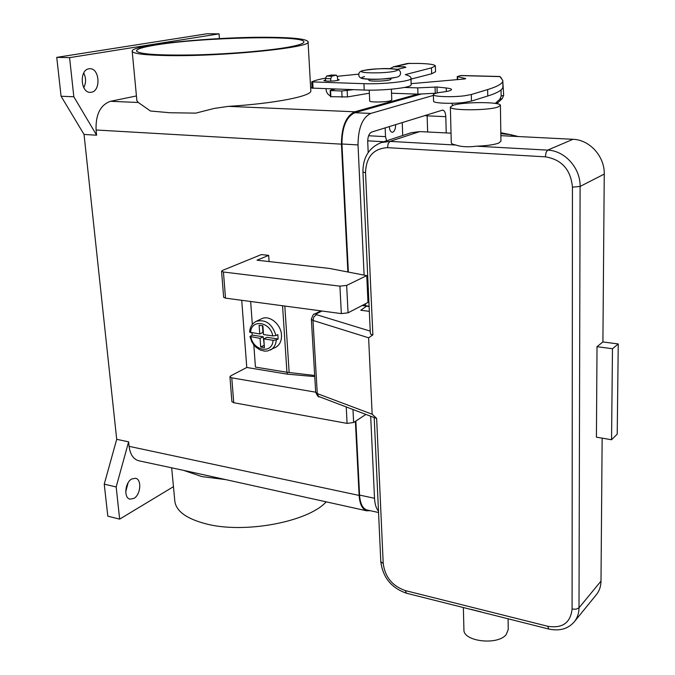 <?xml version="1.0" encoding="UTF-8"?>
<svg xmlns="http://www.w3.org/2000/svg" width="675" height="675" viewBox="0 0 675 675"><rect width="100%" height="100%" fill="white"/><g stroke="black" fill="none" stroke-linecap="round" stroke-linejoin="round"><path stroke-width="1.01" d="M502.799 80.494L502.892 86.628C503.12 89.598 498.083 92.728 487.755 96.01L471.462 101.081L464.83 102.364C452.444 104.06 433.046 103.3 433.561 101.191L433.375 94.677C432.852 96.711 452.275 97.411 464.678 95.757L471.319 94.508L487.637 89.581C497.981 86.392 503.035 83.362 502.799 80.494L499.998 76.612L501.458 78.165M502.807 81.338L503.668 95.302L502.343 98.483L496.825 103.68M500.816 132.722L510.899 134.747L500.833 133.65M495.273 103.41L499.829 99.293L501.154 96.103L501.061 89.918M463.573 102.516L463.598 103.435M518.366 136.553L510.899 134.747M500.04 76.503L461.008 75.507L457.237 76.545L465.75 78.587L464.712 78.967L411.235 83.658M404.401 87.463L417.749 87.877L436.987 86.999L446.209 87.978C449.618 88.349 451.389 88.864 451.524 89.53C451.398 90.484 448.343 91.336 442.353 92.112C436.514 92.863 433.519 93.715 433.375 94.677M331.239 88.965L332.176 90.011L330.151 90.543L341.786 90.998L353.168 89.691M330.429 95.875C327.848 94.719 326.388 92.551 326.059 89.362L326.033 88.788M436.084 93.209L417.952 94.137L391.525 93.234M369.368 93.201L347.473 96.93L330.607 96.685M417.749 87.877L417.952 94.137M337.669 80.452L337.5 77.119L336.386 75.161L331.771 76.207L330.699 78.705L330.826 81.135M325.62 81.051L325.485 78.553L326.557 76.064L331.349 75.043M369.098 306.273L366.66 306.146L369.107 306.56M368.618 337.787L372.153 414.222L317.284 393.609L315.681 392.2L311.352 319.216L312.972 320.423L368.618 337.787L372.862 334.893L370.896 334.395L370.322 333.003L362.939 172.015L365.521 172.741C366.128 156.87 373.461 148.517 387.526 147.665L545.383 156.836C561.743 159.545 570.763 169.661 572.451 187.178L572.079 609.061L576.155 609.188L579.007 607.829L580.103 186.435L572.451 187.178M370.238 331.113L316.482 314.66L313.883 316.803L312.972 320.423L317.284 393.609L318.558 396.419L374.203 417.58L376.642 418.373L372.153 414.222M463.928 629.547L463.928 629.775C463.185 641.528 497.661 645.612 506.182 634.618L508.25 629.513L508.089 618.789M470.829 609.306L481.064 611.879M498.007 107.004L500.411 105.367C501.137 101.731 463.463 101.714 453.111 105.283L450.36 107.038C449.238 110.675 488.219 110.692 498.007 107.004M500.411 105.367L500.943 141.235L498.563 143.142C493.94 144.771 486.608 145.792 476.55 146.188C467.977 147.251 461.101 146.872 455.937 145.049C452.942 144.416 451.389 143.674 451.288 142.805L450.36 107.038M597.021 346.68L612.478 348.739L611.55 439.746L596.422 437.181L597.021 346.68L602.91 341.947L618.249 343.963L612.478 348.739M618.249 343.963L617.212 434.16L611.55 439.746M602.91 341.947L604.252 174.082C604.775 156.457 589.638 139.717 572.982 139.295L500.867 135.667M451.035 133.161L419.698 131.591L411.21 132.713L381.308 142.535L389.998 141.404L388.159 143.606L387.526 147.665M572.079 609.061C570.518 622.856 562.427 628.594 547.796 626.282L548.733 629.016C559.583 631.344 568.105 628.931 574.315 621.785L596.354 594.692C599.366 590.929 600.91 586.398 601.003 581.091L602.142 438.151M362.036 305.547L366.66 306.146L360.762 310.238L369.326 311.361M249.953 336.504L251.674 341.516L253.547 344.537L255.884 347.127L260.044 349.928L264.575 351.152L267.629 350.983L275.67 347.313C279.754 344.959 281.694 340.892 281.492 335.112C281.129 324.194 269.232 314.601 261.453 318.828L256.163 321.351C252.113 323.57 249.936 327.164 249.623 332.125L259.757 333.99L259.132 325.266L262.887 325.806L263.503 334.547L272.776 335.914L276.007 335.543L277.838 334.614L278.125 338.985L276.303 339.913L273.071 340.293L263.807 338.901L264.423 347.583L260.685 347.009L260.061 338.335L249.953 336.504L252.231 335.112L251.927 332.826M155.984 44.98C201.336 37.328 304.611 34.931 303.893 41.867C304.079 43.386 299.337 45.073 289.659 46.913C270.253 50.574 230.648 54 195.893 54.886C158.887 55.569 139.075 54.262 136.46 50.979C136.477 49.081 142.982 47.081 155.984 44.98M326.152 501.905C308.213 521.859 244.367 534.026 205.951 523.842C186.739 518.813 176.377 511.363 174.859 501.5L171.686 468.003M138.94 460.814L183.516 470.348L201.8 476.575L225.847 479.638L366.787 510.823C362.323 509.414 359.767 504.284 359.117 495.425L355.387 421.335M270.709 37.311C294.098 37.598 306.543 39.057 308.045 41.681C313.799 47.478 220.269 56.97 164.86 55.527C143.927 55.021 133.043 53.603 132.199 51.266C129.693 44.862 217.763 36.458 270.709 37.311M173.458 486.675L119.652 519.134L107.806 516.173L104.245 484.152L116.707 439.315L84.046 134.443L96.618 135.203L96.069 129.997C95.572 114.505 100.372 104.937 110.481 101.301L138.307 102.499L150.466 111.004L169.881 112.742L195.775 113.13L214.22 108.422L228.437 106.363L354.788 111.788L417.783 94.129M308.053 41.816L310.804 90.61C312.753 95.943 275.408 103.503 228.437 106.363M395.601 124.613C395.651 128.613 394.706 131.144 392.757 132.207L392.175 132.283C390.488 131.903 389.551 129.997 389.374 126.554M368.761 79.211L368.803 80.207C368.989 80.688 370.811 80.992 374.262 81.11C380.464 81.194 385.552 80.823 389.517 79.987L390.985 79.237L390.952 78.266M369.233 90.146L369.706 100.946C369.301 102.423 385.417 102.33 390.327 100.811L391.787 99.984L391.373 89.21M83.801 87.691C86.147 82.873 86.13 77.971 83.734 72.976M88.94 68.782L90.053 68.707C99.723 68.453 100.955 91.007 91.395 92.256L90.087 92.357C80.46 92.602 79.296 69.812 88.94 68.782M125.719 491.822L128.09 482.827M131.819 478.955L135.574 478.288C142.003 479.36 140.678 494.859 133.861 498.428L129.971 499.146C123.533 498.049 124.968 482.363 131.819 478.955M325.561 79.886L323.831 80.561L327.392 81.152C333.923 81.135 337.854 80.696 339.204 79.819L337.618 79.346M253.817 344.883L255.437 367.09L286.934 372.254L314.693 375.486M287.145 372.288L287.263 374.144L246.772 367.478L241.734 300.299M397.052 69.441L405.937 67.297L404.35 66.732L393.559 66.766L389.872 68.664M435.367 65.939L431.477 67.871L431.654 73.778L435.535 71.769L435.367 65.939C434.717 64.53 428.979 63.695 418.154 63.416L407.498 63.467L393.559 66.766M411.041 78.173L411.142 84.949C411.007 87.733 383.214 90.813 364.213 90.053L312.137 88.104M431.477 67.871L405.27 74.621C408.94 75.608 410.864 76.739 411.041 78.005L410.923 78.688C410.788 81.371 382.953 84.383 363.935 83.683L311.791 81.886C314.457 80.578 319.022 79.321 325.485 78.123M431.654 73.778L411.075 79.085M337.365 76.283L358.813 74.132M84.046 134.443L61.079 96.247L56.751 57.367L207.09 33.75L219.046 33.851L219.409 38.593M56.751 57.367L69.584 57.645L219.046 33.851M61.079 96.247L73.828 96.77L69.584 57.645M96.618 135.203L73.828 96.77M116.707 439.315L128.621 441.83L129.094 446.344L359.117 495.425M347.878 271.991L341.44 144.146C341.533 126.773 345.988 115.99 354.788 111.788M104.245 484.152L116.168 486.953L128.621 441.83M119.652 519.134L116.168 486.953M110.481 101.301L136.434 95.943M138.679 460.763C133.363 459.211 130.165 454.41 129.094 446.344M370.153 510.671L366.787 510.823M367.192 510.022L366.981 509.979C362.661 508.621 360.188 503.66 359.564 495.087L355.852 421.031M348.368 272.093L341.938 143.994C342.031 127.212 346.326 116.783 354.831 112.725L421.512 93.952M138.307 102.499L136.882 100.617M183.516 470.348L225.847 479.638M370.685 416.256L374.515 498.277C374.836 504.124 376.161 508.41 378.489 511.127M452.528 105.477L451.972 103.275M433.392 95.403L370.828 113.417C362.433 117.517 358.163 128.014 358.028 144.922L364.103 275.122M365.437 303.775L365.529 305.724M368.196 152.516L367.723 141.801C367.757 136.637 369.065 133.388 371.647 132.072L442.64 110.076C444.496 110.472 445.551 112.674 445.795 116.665L446.234 132.924M427.655 131.988L427.089 114.809M402.249 122.546L402.722 135.498M385.163 127.862L385.518 136.654L386.615 140.788M210.313 476.229L198.653 473.673M268.667 255.386L257.006 260.187L329.451 268.448L366.744 275.628L346.663 285.407L339.905 286.149L223.442 272.017L221.577 271.232L222.514 270.422L261.368 254.576L268.667 255.386L269.089 261.571M315.681 392.183L231.778 377.848L229.939 376.827L230.825 375.806L246.772 367.478M229.939 376.827L231.896 401.65L233.736 402.722L347.085 423.394L353.624 422.499L365.884 414.442M221.577 271.232L223.644 297.287L225.501 298.131L341.348 313.605L348.055 312.829L367.985 302.451L366.744 275.628M314.752 376.591L287.263 374.144M262.457 325.738L262.929 332.421L259.757 333.99M252.231 335.112L263.233 336.757L264.271 345.473M263.807 338.901L266.971 337.314L278.125 338.985M260.685 347.009L263.841 345.406M260.061 338.335L263.233 336.757M250.644 301.489L252.323 324.464M471.319 94.508L471.462 101.081M511.321 134.781L511.338 136.198M499.998 76.612L460.299 75.592M335.281 89.1L331.661 89.994M331.265 89.539L333.307 89.032M446.209 87.978L446.302 91.522M436.987 86.999L437.155 92.956M435.063 86.982L435.24 93.234M347.169 90.686L347.473 96.93M341.786 90.998L342.09 97.242M330.556 90.619L330.885 96.829M457.625 76.739L457.692 79.608M487.637 89.581L487.755 96.01M336.226 75.178L331.028 75.035M331.771 76.207L326.557 76.064M330.699 78.705L325.485 78.553M503.668 95.302L501.154 96.103M502.343 98.483L499.829 99.293M497.517 102.836L495.61 103.461M316.482 314.66L316.33 313.841L314.423 314.137L320.912 310.88M316.33 313.841L321.95 311.015M315.681 392.2C317.368 395.854 318.558 397.398 319.25 396.824L319.334 396.858M383.214 563.532L380.801 561.701C382.877 577.522 391.449 588.035 406.51 593.241L405.304 590.583C392.411 586.069 385.045 577.049 383.214 563.532L376.642 418.373M372.862 334.893L365.521 172.741M547.796 626.282L405.304 590.583M572.982 139.295L547.661 150.12L546.041 152.491L545.383 156.836M604.252 174.082L580.103 186.435C580.542 168.109 564.832 150.635 547.661 150.12L476.55 146.188M419.698 131.591L389.998 141.404L455.937 145.049M574.315 621.785C577.378 617.946 578.947 613.297 579.007 607.829L601.003 581.091M364.551 76.612C351.903 79.405 384.438 80.35 395.221 77.448M276.007 335.543C272.16 323.781 265.545 319.047 256.163 321.351M364.272 70.386C351.608 73.094 384.176 73.938 394.985 71.128C406.831 68.411 375.005 67.686 364.272 70.386M404.35 66.732L404.384 67.669M363.935 83.683L364.213 90.053M312.719 82.131L313.065 88.358M410.923 78.688L411.142 84.949M409.615 63.239L395.702 66.538M96.069 129.997L341.44 144.146M427.148 115.72L424.533 115.602M370.828 113.417L354.831 112.725M445.795 116.665L427.157 115.864M374.515 498.277L359.564 495.087M358.028 144.922L341.938 143.994M385.518 136.654L368.609 135.751M310.652 87.877L312.052 87.927M233.736 402.722L231.778 377.848M347.085 423.394L346.233 407.017M353.624 422.499L352.966 409.556M348.055 312.829L346.663 285.407M341.348 313.605L339.905 286.149M225.501 298.131L223.442 272.017M270.464 350.004C273.966 348.055 275.906 344.689 276.303 339.913M250.914 336.96C253.336 351.127 272.506 354.181 273.071 340.293M272.776 335.914C270.287 321.486 250.948 318.794 250.594 332.632M286.934 372.254L282.563 305.758M289.162 372.566L284.825 306.053M330.472 96.753L330.151 90.543M457.312 79.642L457.237 76.545M331.189 75.018L336.386 75.161M362.458 305.328L368.061 306.053M463.928 629.775L463.354 607.542M548.733 629.016L406.51 593.241M362.939 172.015C362.872 157.444 368.997 147.614 381.308 142.535M380.801 561.701L374.195 417.58M314.423 314.137C313.867 313.377 312.846 315.065 311.352 319.216M400.537 73.018C400.553 75.406 398.993 76.857 395.854 77.38C382.725 79.38 372.406 79.886 364.897 78.899C360.914 78.671 358.872 77.321 358.779 74.841C358.661 72.436 360.307 70.968 363.715 70.436C376.718 68.546 387.02 68.065 394.613 69.01C398.419 69.171 400.393 70.504 400.537 73.018M312.061 88.18L311.715 81.962M378.548 512.511L366.981 509.979M383.746 141.733L367.706 140.839M310.635 87.615L312.036 87.657M132.199 51.266L136.898 100.845"/></g></svg>
